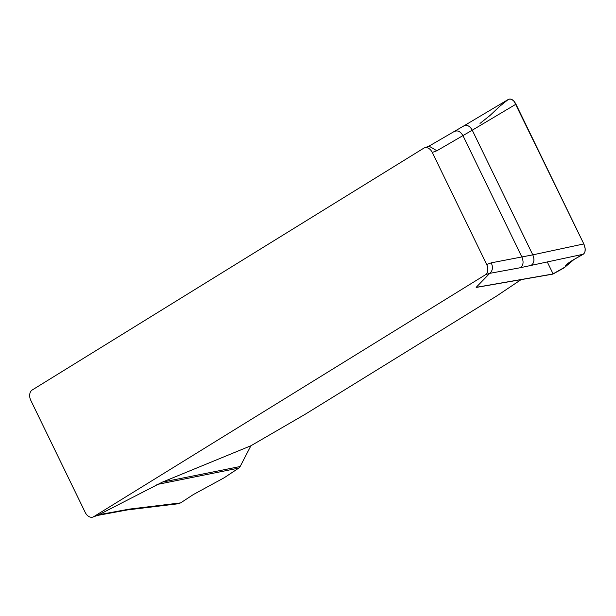 <?xml version="1.0" encoding="UTF-8"?>
<svg xmlns="http://www.w3.org/2000/svg" width="616" height="616" viewBox="0 0 616 616"><rect width="100%" height="100%" fill="white"/><g stroke="black" fill="none" stroke-linecap="round" stroke-linejoin="round"><path stroke-width="0.92" d="M423.754 148.194L32.209 389.997A8.17 5.767 70 0 0 30.8 400.369L85.216 512.427A8.17 5.767 70 0 0 92.97 517.04A8.17 5.767 70 0 0 93.717 516.678L485.269 274.875A8.17 5.767 70 0 0 486.671 264.503L432.255 152.445A8.17 5.767 70 0 0 424.509 147.832A8.17 5.767 70 0 0 423.754 148.194M521.067 279.649L496.619 296.042L304.989 414.383L250.905 445.761L162.378 482.12L240.155 466.52L250.905 445.761M476.869 287.318L476.16 287.341L489.889 273.188L485.269 274.875M93.717 516.678L98.344 514.991L162.378 482.12M178.378 503.742L136.159 508.862L138.161 508.046L180.619 502.895L193.37 494.54L224.286 477.708L238.769 468.091L156.872 484.523M238.769 468.091L240.155 466.52M138.161 508.046L129.337 509.116L127.581 509.894L136.167 508.862M178.132 503.765L180.619 502.895M477.261 287.256L552.498 274.182L565.118 267.005C565.288 265.265 568.252 262.755 574.012 259.475L583.26 254.239L520.189 267.744L489.651 273.365M476.16 287.341L553.114 273.966M583.26 254.239C585.647 252.229 585.831 248.795 583.822 243.928L515.969 104.189L472.272 130.192C469.654 125.726 466.705 124.386 463.432 126.172M531.046 265.419C534.141 263.271 534.734 259.744 532.802 254.855L583.822 243.928M515.969 104.189C513.436 99.692 510.833 98.144 508.154 99.561M486.671 264.503L491.298 262.824L532.802 254.855L472.272 130.192L436.883 150.758L432.255 152.445M98.344 514.991L97.636 515.338M429.075 146.161L436.883 150.758M491.298 262.824C493.123 267.367 492.661 270.824 489.889 273.188M520.189 267.744C523.292 265.588 523.877 262.07 521.952 257.18L462.978 135.72C460.36 131.262 457.411 129.922 454.138 131.709M547.278 261.946L553.114 273.966L564.094 267.86L574.012 259.475L584.03 253.607L585.015 251.52L585.169 248.664L583.822 243.928L514.221 101.478L512.112 99.646L509.979 98.96L508.154 99.561L499.661 106.36L490.074 115.423L480.018 123.423M98.791 514.737L129.337 509.116M508.493 99.33L463.825 125.91M97.59 515.361L92.97 517.04M429.129 146.146L424.509 147.832M428.482 146.446L463.81 125.918M96.928 515.538L127.589 509.894"/></g></svg>
